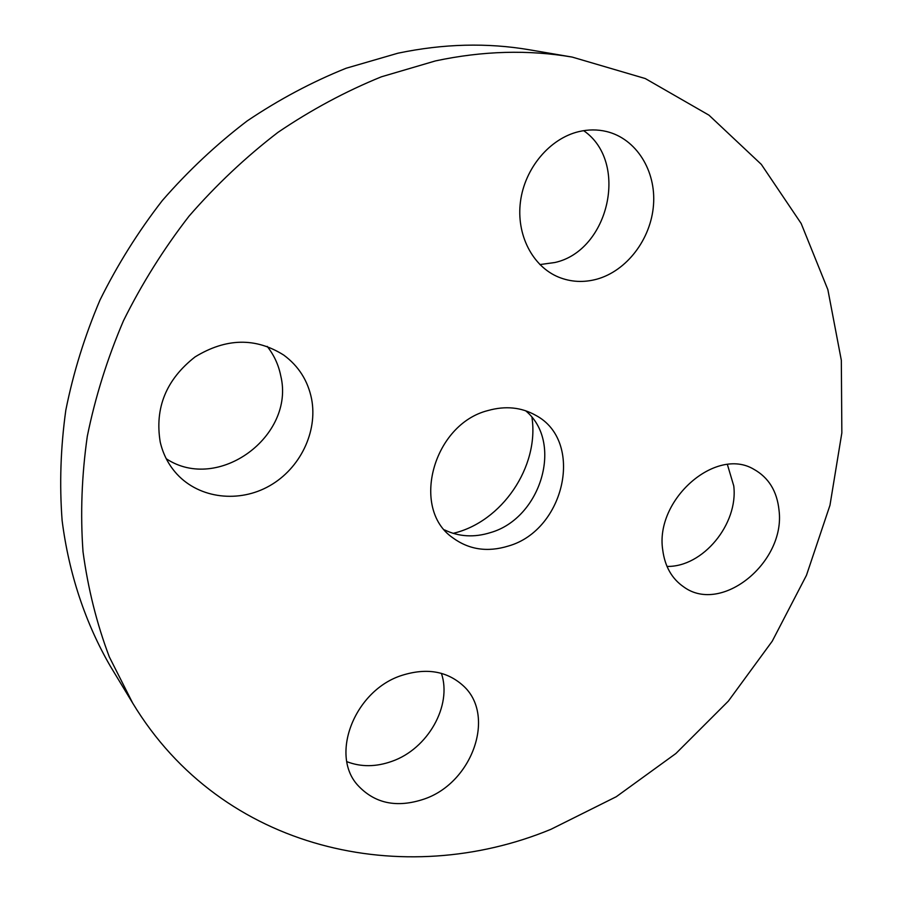 <?xml version="1.0" encoding="UTF-8"?>
<svg xmlns="http://www.w3.org/2000/svg" width="902" height="902" viewBox="0 0 902 902"><rect width="100%" height="100%" fill="white"/><g stroke="black" fill="none" stroke-linecap="round" stroke-linejoin="round"><path stroke-width="1.35" d="M444.528 529.891C458.847 536.803 474.159 537.705 490.451 532.608C541.166 518.278 563.84 442.149 525.607 410.737M488.005 410.534C433.219 424.222 410.455 508.288 452.398 537.524C468.758 549.656 487.407 552.498 508.367 546.037C565.024 530.105 584.654 440.999 535.596 415.258C521.277 407.23 505.424 405.652 488.005 410.534M550.93 829.31L616.269 796.725L675.902 753.497L728.342 701.125L772.247 641.175L806.467 575.296L829.975 505.244L841.848 432.881L841.329 360.281L827.867 289.666L801.168 223.493L761.333 164.401L708.961 115.163L645.257 78.542L572.206 57.085C528.358 49.576 482.773 50.85 435.474 60.908L381.433 76.794C345.714 91.305 311.235 109.819 278.008 132.335C245.863 156.982 216.209 184.91 189.07 216.108C163.69 248.884 141.817 283.78 123.461 320.774C107.315 358.59 95.262 397.105 87.291 436.331C81.721 475.523 80.301 513.993 83.018 551.765C88.035 588.735 96.796 623.789 109.322 656.915L132.662 703.053C222.298 851.533 404.524 889.879 550.93 829.31M160.229 442.081C163.115 454.428 168.708 465.128 177.017 474.193C199.737 498.783 239.289 503.181 269.642 485.795C300.073 468.521 317.876 431.911 311.607 399.022C307.932 380.745 298.652 366.111 283.792 355.117C255.661 337.348 226.086 337.957 195.069 356.91C166.205 379.517 154.592 407.907 160.229 442.081M402.044 675.327C355.399 689.85 329.681 753.734 357.339 784.785C374.454 803.581 396.812 808.305 424.436 798.969C472.682 782.485 496.201 715.027 463.076 685.599C446.896 671.077 426.545 667.66 402.044 675.327M662.744 550.073C664.898 566.512 671.922 578.813 683.806 586.965C721.6 614.657 785.676 562.205 779.035 510.307C777.05 491.184 768.617 477.485 753.711 469.209C715.681 446.411 654.728 499.888 662.744 550.073M596.707 279.214C626.698 270.983 650.962 239.222 653.499 205.013C656.205 170.816 636.338 138.694 606.539 131.523C597.496 129.358 588.239 129.392 578.768 131.636C549.634 138.547 524.738 168.324 520.477 201.552C516.079 234.779 532.586 266.496 558.62 277.139C570.853 282.055 583.549 282.743 596.707 279.214M572.206 57.085L529.598 49.824C487.227 42.574 443.333 43.702 397.917 53.207L346.075 68.259C311.855 82.014 278.876 99.581 247.137 120.958C216.446 144.354 188.18 170.873 162.349 200.515C138.186 231.667 117.407 264.85 99.987 300.062C84.687 336.074 73.299 372.785 65.812 410.207C60.614 447.629 59.385 484.419 62.125 520.589C68.924 573.943 85.487 623.203 110.269 666.082L132.662 703.053M453.108 533.353C501.794 522.078 539.351 466.875 531.966 417.457M539.881 264.579L554.91 262.505C609.042 250.677 629.348 161.999 583.65 130.666M666.995 566.411C702.816 567.268 738.456 524.096 733.754 485.885L727.407 464.553M346.898 761.683C361.014 767.117 376.01 766.993 391.874 761.344C427.886 748.897 452.353 705.589 441.405 673.354M166.25 458.746C218.149 493.168 295.439 436.016 280.759 375.863C278.571 364.893 274.039 355.061 267.172 346.368"/></g></svg>
